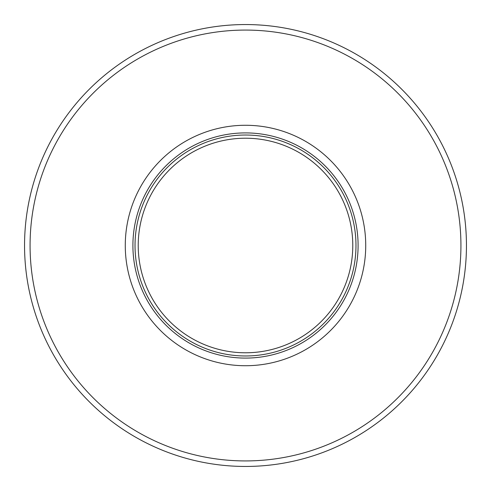 <?xml version="1.0" encoding="UTF-8"?>
<svg xmlns="http://www.w3.org/2000/svg" width="491" height="491" viewBox="0 0 491 491"><rect width="100%" height="100%" fill="white"/><g stroke="black" fill="none" stroke-linecap="round" stroke-linejoin="round"><path stroke-width="0.74" d="M138.216 245.5A107.284 107.284 0 0 0 245.5 352.784A107.284 107.284 0 0 0 352.784 245.5A107.284 107.284 0 0 0 245.5 138.216A107.284 107.284 0 0 0 138.216 245.5M135.025 245.5A110.475 110.475 0 0 0 245.5 355.975A110.475 110.475 0 0 0 355.975 245.5A110.475 110.475 0 0 0 245.5 135.025A110.475 110.475 0 0 0 135.025 245.5M125.273 245.5A120.227 120.227 0 0 0 245.5 365.727A120.227 120.227 0 0 0 365.727 245.5A120.227 120.227 0 0 0 245.5 125.273A120.227 120.227 0 0 0 125.273 245.5M30.074 245.5A215.426 215.426 0 0 1 245.5 30.074A215.426 215.426 0 0 1 460.926 245.5A215.426 215.426 0 0 1 245.5 460.926A215.426 215.426 0 0 1 30.074 245.5M24.55 245.5A220.95 220.95 0 0 1 245.5 24.55A220.95 220.95 0 0 1 466.45 245.5A220.95 220.95 0 0 1 245.5 466.45A220.95 220.95 0 0 1 24.55 245.5M132.908 245.5A112.592 112.592 0 0 1 245.5 132.908A112.592 112.592 0 0 1 358.092 245.5A112.592 112.592 0 0 1 245.5 358.092A112.592 112.592 0 0 1 132.908 245.5"/></g></svg>
